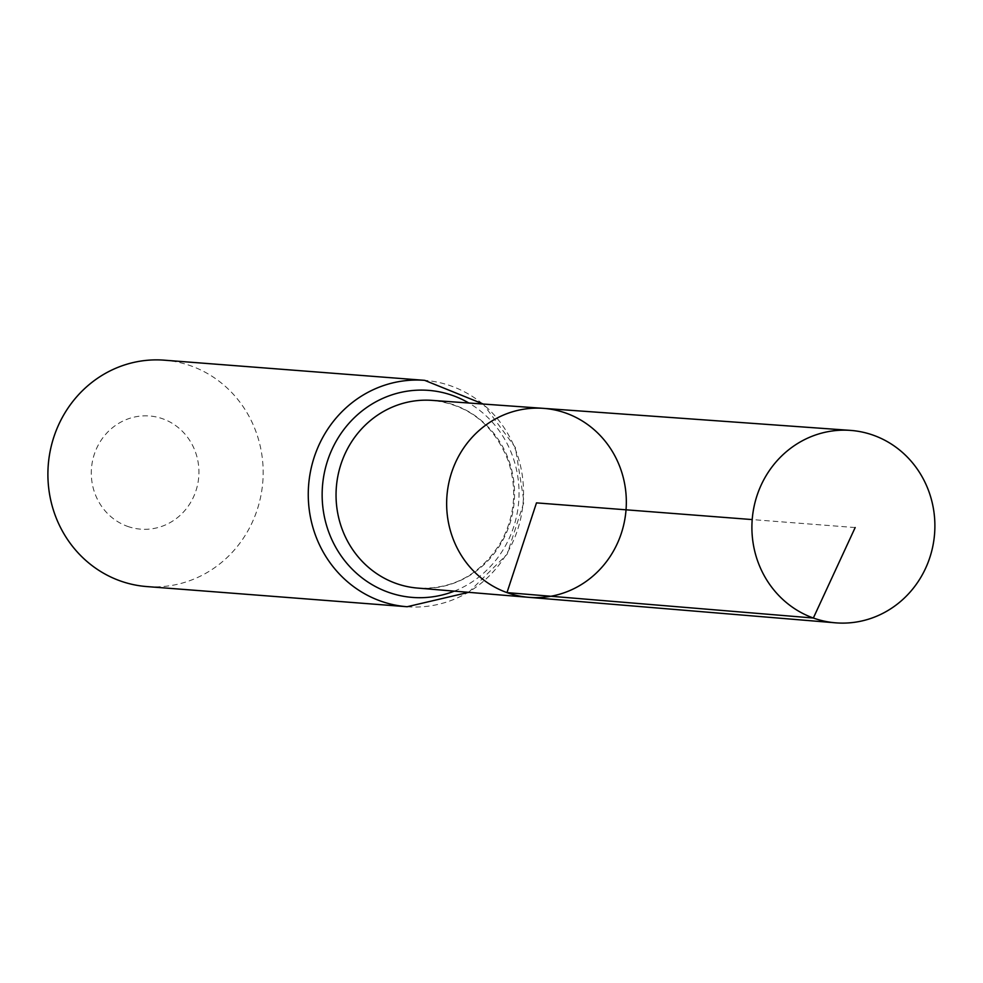 <?xml version="1.0" encoding="UTF-8"?>
<svg xmlns="http://www.w3.org/2000/svg" width="983" height="983" viewBox="0 0 983 983"><rect width="100%" height="100%" fill="white"/><g stroke="black" fill="none" stroke-linecap="round" stroke-linejoin="round"><path stroke-width="0.74" stroke-dasharray="4.92 3.69" d="M127.434 526.323A56.768 53.807 94.4 0 0 197.976 461.445A56.768 53.807 94.4 0 0 109.924 429.94A56.768 53.807 94.4 0 0 127.434 526.323M146.774 586.568A113.537 107.602 94.4 0 0 262.817 481.682A113.537 107.602 94.4 0 0 164.296 360.183M543.329 408.35A94.773 89.822 -85.6 0 1 626.036 509.808A94.773 89.822 -85.6 0 1 528.694 597.32M855.173 527.552L752.204 519.577M417.554 588.08A94.135 89.22 94.4 0 0 514.256 501.158A94.135 89.22 94.4 0 0 432.09 400.376C468.621 404.529 494.031 424.791 508.346 461.162C517.267 488.87 514.969 515.584 501.416 541.314C481.535 574.06 453.581 589.653 417.554 588.08M407.134 606.732A113.537 107.602 94.4 0 0 523.177 501.846A113.537 107.602 94.4 0 0 424.668 380.347M454.293 591.139A103.842 98.411 94.4 0 0 518.717 501.502A103.842 98.411 94.4 0 0 468.854 403.018M468.645 592.331L507.142 554.252L524.025 501.908L515.399 447.584L483.231 404.038"/><path stroke-width="1.47" d="M543.329 408.35L432.09 400.376A94.135 89.22 94.4 0 0 337.919 475.833A94.135 89.22 94.4 0 0 395.989 583.411A94.135 89.22 94.4 0 0 417.554 588.08L528.694 597.32A94.773 89.822 -85.6 0 1 506.982 592.614A94.773 89.822 -85.6 0 1 448.531 484.324A94.773 89.822 -85.6 0 1 543.329 408.35A94.773 89.822 -85.6 0 1 626.036 509.808A94.773 89.822 -85.6 0 1 528.694 597.32A94.773 89.822 -85.6 0 1 506.982 592.614A94.773 89.822 -85.6 0 1 448.531 484.324A94.773 89.822 -85.6 0 1 543.329 408.35L850.356 430.382A96.506 91.468 -85.6 0 1 873.445 435.26A96.506 91.468 -85.6 0 1 932.867 546.044A96.506 91.468 -85.6 0 1 835.464 622.817A96.506 91.468 -85.6 0 1 813.346 618.024A96.506 91.468 -85.6 0 1 753.826 507.744A96.506 91.468 -85.6 0 1 850.356 430.382M483.231 404.038L424.668 380.347L164.296 360.183A113.537 107.602 94.4 0 0 50.219 450.853A113.537 107.602 94.4 0 0 120.184 580.892A113.537 107.602 94.4 0 0 146.774 586.568L407.134 606.732L468.645 592.331M752.204 519.577L536.485 502.878L506.982 592.614L813.346 618.024L855.173 527.552M424.668 380.347A113.537 107.602 94.4 0 0 310.579 471.017A113.537 107.602 94.4 0 0 380.556 601.043A113.537 107.602 94.4 0 0 407.134 606.732M468.854 403.018A103.842 98.411 94.4 0 0 330.841 452.02A103.842 98.411 94.4 0 0 388.26 592.233A103.842 98.411 94.4 0 0 454.293 591.139M528.694 597.32L835.464 622.817"/></g></svg>
